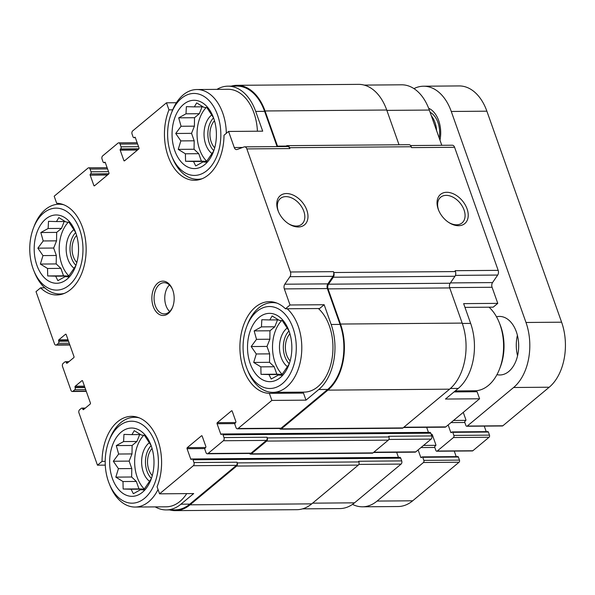 <?xml version="1.0" encoding="UTF-8"?>
<svg xmlns="http://www.w3.org/2000/svg" width="595" height="595" viewBox="0 0 595 595"><rect width="100%" height="100%" fill="white"/><g stroke="black" fill="none" stroke-linecap="round" stroke-linejoin="round"><path stroke-width="0.89" d="M289.163 364.073L281.495 375.267L278.49 374.999L271.194 379.022L268.977 374.56L282.171 374.456L276.839 374.203L274.198 366.758L269.513 362.318L269.639 353.869L266.999 346.424L269.855 339.232L269.981 330.783L274.793 326.781L277.53 319.887M259.033 317.433A34.153 22.179 -90.4 0 0 253.73 371.064A34.153 22.179 -90.4 0 0 288.761 365.122A34.153 22.179 -90.4 0 0 288.478 329.593A34.153 22.179 -90.4 0 0 259.033 317.433M268.977 374.56L261.012 374.329L260.855 366.862L253.686 362.444L256.289 353.973L251.172 346.55L256.505 339.336L254.154 330.909L261.45 326.886L261.822 319.716L269.788 319.946L272.123 315.96L279.3 320.385L282.305 320.653L288.917 330.723M213.709 151.004L206.041 162.197L203.036 161.929L195.74 165.953L193.531 161.49L206.718 161.386L201.385 161.133L198.752 153.689L194.059 149.248L194.186 140.799L191.545 133.354L194.401 126.162L194.528 117.713L199.34 113.712L202.077 106.817M183.58 104.363A34.153 22.179 -90.4 0 0 178.277 157.995A34.153 22.179 -90.4 0 0 213.308 152.052A34.153 22.179 -90.4 0 0 213.032 116.523A34.153 22.179 -90.4 0 0 183.58 104.363M193.531 161.49L185.558 161.26L185.402 153.793L178.232 149.375L180.835 140.903L175.726 133.481L181.059 126.266L178.701 117.84L185.997 113.816L186.369 106.646L194.342 106.877L196.677 102.89L203.847 107.316L206.852 107.583L213.464 117.654M75.848 265.69L68.18 276.883L65.175 276.615L57.879 280.639L55.67 276.177L68.856 276.073L63.524 275.82L60.891 268.375L56.198 263.935L56.324 255.486L53.684 248.041L56.54 240.849L56.666 232.4L61.478 228.398L64.215 221.504M45.718 219.049A34.153 22.179 -90.4 0 0 40.415 272.681A34.153 22.179 -90.4 0 0 75.446 266.738A34.153 22.179 -90.4 0 0 75.163 231.21A34.153 22.179 -90.4 0 0 45.718 219.049M55.67 276.177L47.697 275.946L47.541 268.479L40.371 264.061L42.974 255.59L37.857 248.167L43.197 240.96L40.839 232.526L48.136 228.502L48.507 221.333L56.473 221.563L58.808 217.577L65.986 222.002L68.99 222.27L75.602 232.34M144.31 489.135L138.977 488.889L136.337 481.444L131.651 477.004L131.778 468.555L129.137 461.11L131.993 453.918L132.12 445.469L136.932 441.468L139.669 434.573M121.164 432.119A34.153 22.179 -90.4 0 0 115.869 485.751A34.153 22.179 -90.4 0 0 150.899 479.808A34.153 22.179 -90.4 0 0 150.617 444.279A34.153 22.179 -90.4 0 0 121.164 432.119M151.301 478.759L143.633 489.953L140.621 489.685L133.325 493.709L131.116 489.246L123.15 489.016L122.994 481.548L115.824 477.13L118.427 468.659L113.31 461.237L118.643 454.03L116.293 445.596L123.589 441.572L123.961 434.402L131.926 434.633L134.262 430.646L141.431 435.071L144.444 435.339L151.056 445.41M319.597 308.522L285.466 308.79L290.033 304.99L324.156 304.722L319.597 308.522M298.05 392.164A45.86 29.78 -90.4 0 0 303.487 393.087L269.364 393.355L271.863 400.413L305.986 400.145L318.779 389.509L327.681 389.435L281.093 428.192A2.343 1.517 89.6 0 1 280.379 428.474L237.353 428.809A2.343 1.517 89.6 0 1 235.999 427.574L235.025 424.83A1.562 1.012 89.6 0 1 235.427 422.71L235.65 422.532A0.781 0.506 89.6 0 0 235.851 421.468L232.199 411.16A0.781 0.506 89.6 0 0 231.514 410.84L217.279 422.681L235.635 422.539M303.487 393.087L305.986 400.145M155.236 506.895A48.009 31.178 89.6 0 0 166.317 509.93A48.009 31.178 89.6 0 0 180.91 504.196L193.695 493.56L159.572 493.828L157.073 486.77A45.86 29.78 -90.4 0 0 157.779 440.003A45.86 29.78 -90.4 0 0 131.458 416.336A45.86 29.78 -90.4 0 0 102.035 461.385L97.468 465.186L105.285 465.126M105.203 461.363L102.035 461.385M462.308 323.457L470.638 323.39L463.639 303.629L497.77 303.361L493.203 307.161L464.97 307.384M471.656 390.803A45.86 29.78 -90.4 0 0 477.101 391.726L479.6 398.784L445.469 399.052L458.254 388.416A48.009 31.178 89.6 0 0 470.638 323.39M477.101 391.726L454.059 391.912M479.6 398.784L445.804 426.898A2.343 1.517 89.6 0 1 445.09 427.18L403.514 427.507M426.667 427.322L428.452 432.379M217.279 422.681A0.781 0.506 89.6 0 0 217.078 423.737L220.73 434.053A0.781 0.506 89.6 0 0 221.422 434.365L221.638 434.179A1.562 1.012 89.6 0 1 222.113 433.993L429.85 432.364A1.562 1.012 89.6 0 1 430.758 433.19L431.732 435.934A2.343 1.517 89.6 0 1 431.122 439.11L415.779 451.873A2.343 1.517 89.6 0 1 415.072 452.155L373.496 452.475M396.642 452.297L398.434 457.347M222.113 433.993A1.562 1.012 89.6 0 1 223.021 434.819L223.988 437.563A2.343 1.517 89.6 0 1 223.385 440.739L208.042 453.502A2.343 1.517 89.6 0 1 207.335 453.784A2.343 1.517 89.6 0 1 205.982 452.55L205.007 449.798A1.562 1.012 89.6 0 1 205.409 447.685L205.632 447.499A0.781 0.506 89.6 0 0 205.833 446.443L202.181 436.135A0.781 0.506 89.6 0 0 201.497 435.815L187.261 447.656A0.781 0.506 89.6 0 0 187.061 448.712L190.712 459.02A0.781 0.506 89.6 0 0 191.397 459.34L191.62 459.154A1.562 1.012 89.6 0 1 192.096 458.968L399.833 457.339A1.562 1.012 89.6 0 1 400.74 458.157L401.707 460.909A2.343 1.517 89.6 0 1 401.104 464.078L354.523 502.835A48.009 31.178 89.6 0 1 339.931 508.569L302.543 508.859M364.2 85.1L401.588 84.802A48.009 31.178 89.6 0 1 429.315 110.053L441.795 145.306M410.595 145.552L452.334 145.225A3.905 2.536 89.6 0 1 454.587 147.277L498.171 270.361A3.905 2.536 89.6 0 1 497.703 275.054L492.541 282.58A3.905 2.536 89.6 0 0 492.072 287.273L497.77 303.361M172.691 109.83L168.973 109.859L166.474 102.801L176.41 102.727M168.973 109.859A45.86 29.78 -90.4 0 0 168.266 156.626A45.86 29.78 -90.4 0 0 194.587 180.292A45.86 29.78 -90.4 0 0 224.01 135.244L228.577 131.443L262.7 131.175L255.701 111.414L264.611 111.347L277.091 146.601M44.751 287.809L40.579 287.839A45.86 29.78 -90.4 0 0 56.726 294.979A45.86 29.78 -90.4 0 0 86.149 249.409A45.86 29.78 -90.4 0 0 56.681 203.274L54.182 196.216L87.978 168.102A2.343 1.517 89.6 0 1 88.692 167.82A2.343 1.517 89.6 0 1 90.046 169.054L91.02 171.799A1.562 1.012 89.6 0 1 90.611 173.918L108.751 173.956M40.579 287.839L36.012 291.639L54.509 343.873A2.343 1.517 89.6 0 0 55.863 345.107L69.875 344.996M216.944 89.376A48.009 31.178 89.6 0 1 227.982 86.163L236.884 86.097A48.009 31.178 89.6 0 1 264.611 111.347M228.577 131.443L234.274 147.538A3.905 2.536 89.6 0 0 236.527 149.59A3.905 2.536 89.6 0 0 237.093 149.486L244.024 146.958A3.905 2.536 89.6 0 1 244.597 146.853L287.623 146.519A3.905 2.536 89.6 0 1 289.877 148.571L289.572 147.701L411.249 146.749L411.554 147.619L454.587 147.277M284.574 146.541L286.745 145.753A3.905 2.536 89.6 0 1 287.318 145.649A3.905 2.536 89.6 0 1 289.572 147.701M277.694 146.601A3.905 2.536 89.6 0 1 277.508 146.139L285.853 146.08M231.239 86.141A48.783 31.684 89.6 0 1 236.877 85.316A48.783 31.684 89.6 0 1 265.05 110.975L277.508 146.139M244.597 146.853A3.905 2.536 89.6 0 1 246.851 148.906L290.434 271.989L333.468 271.655L333.773 272.525A3.905 2.536 89.6 0 1 333.304 277.218L328.522 284.187L450.199 283.235L454.974 276.259A3.905 2.536 89.6 0 0 455.45 271.573L455.138 270.695L498.171 270.361M333.468 271.655A3.905 2.536 89.6 0 1 332.992 276.34L327.838 283.875A3.905 2.536 89.6 0 0 327.362 288.56L340.057 324.416A48.009 31.178 89.6 0 1 327.681 389.435M328.522 284.187A3.905 2.536 89.6 0 0 328.053 288.88L340.504 324.044A48.783 31.684 89.6 0 1 327.919 390.127L281.338 428.876A2.343 1.517 89.6 0 1 280.624 429.159A2.343 1.517 89.6 0 1 279.546 428.474M223.988 437.563L267.021 437.228L267.267 437.913A2.343 1.517 89.6 0 1 266.664 441.088L251.321 453.851A2.343 1.517 89.6 0 1 250.607 454.134A2.343 1.517 89.6 0 1 249.521 453.45M267.021 437.228A2.343 1.517 89.6 0 1 266.419 440.397L251.075 453.167A2.343 1.517 89.6 0 1 250.361 453.442L207.335 453.784M192.096 458.968A1.562 1.012 89.6 0 1 192.996 459.786L193.97 462.538L237.003 462.203L237.249 462.888A2.343 1.517 89.6 0 1 236.646 466.056L190.058 504.813A48.783 31.684 89.6 0 1 175.227 510.636A48.783 31.684 89.6 0 1 169.575 509.9M237.003 462.203A2.343 1.517 89.6 0 1 236.401 465.372L189.812 504.129A48.009 31.178 89.6 0 1 175.22 509.856L166.317 509.93M277.947 210.377A18.98 12.748 50.2 0 0 278.363 211.47A18.98 12.748 50.2 0 0 288.649 223.824A18.98 12.748 50.2 0 0 307.979 216.989A18.98 12.748 50.2 0 0 289.609 193.896A18.98 12.748 50.2 0 0 277.947 210.377M438.203 209.12A18.98 12.748 50.2 0 0 438.619 210.213A18.98 12.748 50.2 0 0 448.898 222.567A18.98 12.748 50.2 0 0 468.228 215.732A18.98 12.748 50.2 0 0 449.865 192.639A18.98 12.748 50.2 0 0 438.203 209.12M431.732 435.934L388.699 436.276L388.944 436.961A2.343 1.517 89.6 0 1 388.334 440.136L372.991 452.899A2.343 1.517 89.6 0 1 372.284 453.174L250.607 454.134M401.707 460.909L358.681 461.244L358.919 461.936A2.343 1.517 89.6 0 1 358.316 465.104L311.735 503.861A48.783 31.684 89.6 0 1 296.905 509.684L175.227 510.636M97.468 465.186L78.971 412.945A2.343 1.517 89.6 0 1 79.574 409.777L81.351 408.296A1.562 1.012 89.6 0 1 81.827 408.111A1.562 1.012 89.6 0 1 82.727 408.929L83.932 409.263M55.863 345.107A2.343 1.517 89.6 0 0 56.577 344.825L58.355 343.345A1.562 1.012 89.6 0 0 58.756 341.233L58.63 340.883A0.781 0.506 89.6 0 1 58.838 339.827L65.502 334.278A0.781 0.506 89.6 0 1 66.194 334.598L73.981 356.591A0.781 0.506 89.6 0 1 73.78 357.647L67.109 363.195A0.781 0.506 89.6 0 1 66.424 362.883L66.298 362.534A1.562 1.012 89.6 0 0 65.398 361.715A1.562 1.012 89.6 0 0 64.922 361.901L63.144 363.381A2.343 1.517 89.6 0 0 62.542 366.557L70.939 390.268A2.343 1.517 89.6 0 0 72.293 391.495A2.343 1.517 89.6 0 0 72.999 391.22L74.784 389.74A1.562 1.012 89.6 0 0 75.186 387.628L75.059 387.278A0.781 0.506 89.6 0 1 75.26 386.222L81.931 380.674A0.781 0.506 89.6 0 1 82.623 380.993L90.41 402.986A0.781 0.506 89.6 0 1 90.209 404.042L83.538 409.591A0.781 0.506 89.6 0 1 82.854 409.278M166.474 102.801L132.67 130.922A2.343 1.517 89.6 0 0 132.068 134.091L133.042 136.843A1.562 1.012 89.6 0 0 133.942 137.661A1.562 1.012 89.6 0 0 134.418 137.475L134.641 137.289A0.781 0.506 89.6 0 1 135.333 137.609L138.977 147.917A0.781 0.506 89.6 0 1 138.776 148.973L124.548 160.814A0.781 0.506 89.6 0 1 123.857 160.494L120.212 150.185A0.781 0.506 89.6 0 1 120.413 149.129L120.636 148.943A1.562 1.012 89.6 0 0 121.038 146.831L120.064 144.079A2.343 1.517 89.6 0 0 118.71 142.845A2.343 1.517 89.6 0 0 117.996 143.127L102.652 155.89A2.343 1.517 89.6 0 0 102.05 159.066L103.024 161.81A1.562 1.012 89.6 0 0 103.924 162.636A1.562 1.012 89.6 0 0 104.4 162.45L104.623 162.264A0.781 0.506 89.6 0 1 105.308 162.576L108.959 172.892A0.781 0.506 89.6 0 1 108.759 173.948L94.531 185.789A0.781 0.506 89.6 0 1 93.839 185.469L90.187 175.161A0.781 0.506 89.6 0 1 90.395 174.104M236.877 85.316L358.547 84.364A48.783 31.684 89.6 0 1 386.728 110.023L399.029 144.771M287.318 145.649L408.996 144.697A3.905 2.536 89.6 0 1 411.249 146.749M328.053 288.88L449.723 287.928A3.905 2.536 89.6 0 1 450.199 283.235M449.723 287.928L462.181 323.092A48.783 31.684 89.6 0 1 449.597 389.175L403.016 427.924A2.343 1.517 89.6 0 1 402.302 428.207L280.624 429.159M227.982 86.163A48.009 31.178 89.6 0 1 255.701 111.414M290.434 271.989A3.905 2.536 89.6 0 1 289.958 276.682L284.804 284.209L327.838 283.875M290.033 304.99L284.328 288.902A3.905 2.536 89.6 0 1 284.804 284.209M318.779 389.509A48.009 31.178 89.6 0 0 331.155 324.483L324.156 304.722M271.863 400.413L238.059 428.526A2.343 1.517 89.6 0 1 237.353 428.809M193.97 462.538A2.343 1.517 89.6 0 1 193.368 465.707L159.572 493.828M157.668 283.19A17.173 11.156 -90.4 0 0 154.998 310.159A17.173 11.156 -90.4 0 0 172.617 307.169A17.173 11.156 -90.4 0 0 172.476 289.311A17.173 11.156 -90.4 0 0 157.668 283.19M285.466 308.79A45.86 29.78 -90.4 0 0 269.319 301.65A45.86 29.78 -90.4 0 0 239.897 347.22A45.86 29.78 -90.4 0 0 269.364 393.355M448.466 222.285A16.72 11.223 50.2 0 0 462.04 222.932A16.72 11.223 50.2 0 0 459.972 202.902A16.72 11.223 50.2 0 0 440.657 197.228A16.72 11.223 50.2 0 0 438.634 210.184A16.72 11.223 50.2 0 0 438.827 210.689M288.211 223.542A16.72 11.223 50.2 0 0 301.784 224.189A16.72 11.223 50.2 0 0 299.716 204.159A16.72 11.223 50.2 0 0 280.401 198.485A16.72 11.223 50.2 0 0 278.378 211.441A16.72 11.223 50.2 0 0 278.572 211.946M257.427 131.22A44.885 29.148 -90.4 0 0 228.004 89.287L196.841 89.533A44.885 29.148 -90.4 0 0 183.201 94.895A44.885 29.148 -90.4 0 0 172.119 111.265L171.33 113.303A40.981 26.611 -90.4 0 0 171.665 155.927A40.981 26.611 -90.4 0 0 207.9 169.739A40.981 26.611 -90.4 0 0 217.324 114.314A40.981 26.611 -90.4 0 0 181.445 98.354A40.981 26.611 -90.4 0 0 171.33 113.303M247.118 368.997A40.981 26.611 -90.4 0 0 283.354 382.808A40.981 26.611 -90.4 0 0 292.77 327.384A40.981 26.611 -90.4 0 0 256.899 311.423A40.981 26.611 -90.4 0 0 246.784 326.372A40.981 26.611 -90.4 0 0 247.118 368.997L247.937 371.02A44.885 29.148 -90.4 0 0 273.001 392.365L304.157 392.12A44.885 29.148 -90.4 0 0 332.01 358.904A44.885 29.148 -90.4 0 0 318.385 308.53M186.733 493.612A44.885 29.148 89.6 0 1 179.935 501.444A44.885 29.148 89.6 0 1 166.295 506.806L135.132 507.052A44.885 29.148 -90.4 0 0 158.032 489.492M63.791 204.792A44.885 29.148 -90.4 0 0 58.979 204.219A44.885 29.148 -90.4 0 0 45.339 209.581A44.885 29.148 -90.4 0 0 34.25 225.951L33.469 227.989A40.981 26.611 -90.4 0 0 33.803 270.613A40.981 26.611 -90.4 0 0 70.039 284.425A40.981 26.611 -90.4 0 0 79.462 229.001A40.981 26.611 -90.4 0 0 43.584 213.04A40.981 26.611 -90.4 0 0 33.469 227.989M33.803 270.613L34.622 272.636A44.885 29.148 -90.4 0 0 59.686 293.982A44.885 29.148 -90.4 0 0 64.483 293.328M171.665 155.927L172.483 157.95A44.885 29.148 -90.4 0 0 197.547 179.296A44.885 29.148 -90.4 0 0 202.352 178.641M226.331 133.31A44.885 29.148 -90.4 0 0 196.841 89.533M76.621 235.427A16.348 10.613 -90.4 0 0 76.829 262.499M75.684 232.563A19.516 12.673 -90.4 0 0 75.944 265.377M74.025 229.558A21.465 13.938 -90.4 0 0 73.416 230.034A21.465 13.938 -90.4 0 0 66.171 249.632A21.465 13.938 -90.4 0 0 74.397 268.457M68.336 222.195A32.197 20.914 -90.4 0 0 68.908 276.006M214.483 120.74A16.348 10.613 -90.4 0 0 214.691 147.813M213.546 117.877A19.516 12.673 -90.4 0 0 213.806 150.691M211.887 114.865A21.465 13.938 -90.4 0 0 211.277 115.348A21.465 13.938 -90.4 0 0 204.04 134.946A21.465 13.938 -90.4 0 0 212.259 153.77M206.197 107.509A32.197 20.914 -90.4 0 0 206.77 161.319M455.227 390.937L474.803 390.781A44.885 29.148 -90.4 0 0 499.525 369.049L500.313 367.011A40.981 26.611 -90.4 0 0 499.978 324.387L499.16 322.364A44.885 29.148 -90.4 0 0 489.031 307.191M499.525 369.049A44.885 29.148 -90.4 0 0 499.16 322.364M139.245 417.861A44.885 29.148 -90.4 0 0 134.433 417.288A44.885 29.148 -90.4 0 0 120.785 422.651A44.885 29.148 -90.4 0 0 109.703 439.021L108.915 441.059A40.981 26.611 -90.4 0 0 109.249 483.683A40.981 26.611 -90.4 0 0 145.492 497.494A40.981 26.611 -90.4 0 0 154.908 442.07A40.981 26.611 -90.4 0 0 119.037 426.109A40.981 26.611 -90.4 0 0 108.915 441.059M109.249 483.683L110.068 485.706A44.885 29.148 -90.4 0 0 135.132 507.052M277.106 303.175A44.885 29.148 -90.4 0 0 272.294 302.602A44.885 29.148 -90.4 0 0 258.654 307.965A44.885 29.148 -90.4 0 0 247.565 324.334L246.784 326.372M273.001 392.365A44.885 29.148 -90.4 0 0 300.847 359.142A44.885 29.148 -90.4 0 0 287.229 308.775M152.075 448.496A16.348 10.613 -90.4 0 0 152.283 475.569M151.137 445.633A19.516 12.673 -90.4 0 0 151.398 478.447M149.479 442.62A21.465 13.938 -90.4 0 0 148.862 443.104A21.465 13.938 -90.4 0 0 141.625 462.702A21.465 13.938 -90.4 0 0 149.843 481.526M143.789 435.265A32.197 20.914 -90.4 0 0 144.362 489.075M289.936 333.81A16.348 10.613 -90.4 0 0 290.144 360.882M288.999 330.946A19.516 12.673 -90.4 0 0 289.259 363.761M287.34 327.934A21.465 13.938 -90.4 0 0 286.723 328.418A21.465 13.938 -90.4 0 0 279.486 348.016A21.465 13.938 -90.4 0 0 287.712 366.84M281.651 320.579A32.197 20.914 -90.4 0 0 282.223 374.389M169.449 284.998A15.611 10.137 -90.4 0 0 169.657 311.535M172.639 289.728A15.611 10.137 -90.4 0 0 164.086 282.692A15.611 10.137 -90.4 0 0 159.341 284.559A15.611 10.137 -90.4 0 0 154.403 302.156A15.611 10.137 -90.4 0 0 164.332 313.915A15.611 10.137 -90.4 0 0 172.773 306.752M136.932 441.468L123.589 441.572M140.695 434.566L131.926 434.633M143.878 489.655L140.621 489.685M144.302 489.142L131.116 489.246M138.977 488.889L123.15 489.016M136.337 481.444L122.994 481.548M131.651 477.004L115.824 477.13M131.778 468.555L118.427 468.659M129.137 461.11L113.31 461.237M131.993 453.918L118.643 454.03M132.12 445.469L116.293 445.596M61.478 228.398L48.136 228.502M65.249 221.496L56.473 221.563M68.425 276.586L65.175 276.615M63.524 275.82L47.697 275.946M60.891 268.375L47.541 268.479M56.198 263.935L40.371 264.061M56.324 255.486L42.974 255.59M53.684 248.041L37.857 248.167M56.54 240.849L43.197 240.96M56.666 232.4L40.839 232.526M199.34 113.712L185.997 113.816M203.111 106.81L194.342 106.877M206.294 161.9L203.036 161.929M201.385 161.133L185.558 161.26M198.752 153.689L185.402 153.793M194.059 149.248L178.232 149.375M194.186 140.799L180.835 140.903M191.545 133.354L175.726 133.481M194.401 126.162L181.059 126.266M194.528 117.713L178.701 117.84M274.793 326.781L261.45 326.886M278.564 319.879L269.788 319.946M281.74 374.969L278.49 374.999M276.839 374.203L261.012 374.329M274.198 366.758L260.855 366.862M269.513 362.318L253.686 362.444M269.639 353.869L256.289 353.973M266.999 346.424L251.172 346.55M269.855 339.232L256.505 339.336M269.981 330.783L254.154 330.909M413.956 88.625A48.009 31.178 89.6 0 1 423.543 86.216A48.009 31.178 89.6 0 1 451.27 111.466L525.995 322.475A48.009 31.178 89.6 0 1 513.611 387.494L467.246 426.065A1.562 1.012 89.6 0 1 466.77 426.251A1.562 1.012 89.6 0 1 465.87 425.432L464.777 422.338A0.781 0.506 89.6 0 1 464.978 421.282L465.647 420.724A0.781 0.506 89.6 0 0 465.848 419.668L463.267 412.372M423.543 86.216L459.154 85.933A48.009 31.178 89.6 0 1 486.881 111.191L561.606 322.192A48.009 31.178 89.6 0 1 549.222 387.219L502.857 425.782A1.562 1.012 89.6 0 1 502.388 425.975L466.77 426.251M448.147 424.949L450.727 432.245A0.781 0.506 89.6 0 0 451.412 432.565L452.081 432.007A0.781 0.506 89.6 0 1 452.773 432.327L453.866 435.421A1.562 1.012 89.6 0 1 453.464 437.533L437.228 451.04A1.562 1.012 89.6 0 1 436.752 451.226A1.562 1.012 89.6 0 1 435.852 450.4L434.759 447.306A0.781 0.506 89.6 0 1 434.96 446.25L435.629 445.7A0.781 0.506 89.6 0 0 435.83 444.636L432.424 435.019A1.562 1.012 89.6 0 0 431.516 434.194A1.562 1.012 89.6 0 0 431.152 434.305M484.263 426.117L486.227 431.65M487.692 431.732A0.781 0.506 89.6 0 1 488.383 432.044L489.477 435.138A1.562 1.012 89.6 0 1 489.075 437.251L472.839 450.757A1.562 1.012 89.6 0 1 472.37 450.943L436.752 451.226M418.121 449.924L420.71 457.22A0.781 0.506 89.6 0 0 421.394 457.533L422.063 456.982A0.781 0.506 89.6 0 1 422.748 457.295L423.848 460.389A1.562 1.012 89.6 0 1 423.447 462.508L377.081 501.072A48.009 31.178 89.6 0 1 362.489 506.806A48.009 31.178 89.6 0 1 352.508 504.367M454.245 451.084L456.209 456.618M457.674 456.7A0.781 0.506 89.6 0 1 458.366 457.02L459.459 460.113A1.562 1.012 89.6 0 1 459.057 462.226L412.692 500.797A48.009 31.178 89.6 0 1 398.1 506.531L362.489 506.806M517.561 355.81A29.274 19.01 89.6 0 1 517.397 335.312M496.513 316.808A29.274 19.01 89.6 0 1 499.443 316.428A29.274 19.01 89.6 0 1 518.684 345.554A29.274 19.01 89.6 0 1 499.904 374.976A29.274 19.01 89.6 0 1 496.966 374.642M439.988 140.189A25.369 16.474 -90.4 0 0 428.638 108.238M439.222 138.033A21.465 13.938 -90.4 0 0 430.111 112.306M436.611 130.662A21.465 13.938 -90.4 0 0 431.382 115.899M449.627 287.601L492.072 287.273M450.408 388.476L458.254 388.416M403.849 427.232L445.804 426.898M386.854 110.387L429.315 110.053M246.851 148.906L289.877 148.571M333.773 272.525L455.45 271.573M455.428 275.381L497.703 275.054M450.422 282.908L492.541 282.58M231.514 410.84L231.991 410.84M217.078 423.737L234.951 423.603M220.73 434.053L221.875 434.038M223.021 434.819L430.758 433.19M267.267 437.913L388.944 436.961M388.847 439.437L431.122 439.11M373.831 452.2L415.779 451.873M201.497 435.815L201.973 435.815M187.261 447.656L205.617 447.507M187.061 448.712L204.933 448.571M190.712 459.02L191.858 459.013M192.996 459.786L400.74 458.157M237.249 462.888L358.919 461.936M358.83 464.412L401.104 464.078M312.568 503.162L354.523 502.835M82.727 408.929L84.349 408.921M81.931 380.674L82.407 380.674M75.26 386.222L84.453 386.155M75.059 387.278L84.825 387.204M75.186 387.628L84.944 387.546M74.784 389.74L85.687 389.651M72.999 391.22L86.208 391.116M66.298 362.534L67.919 362.526M66.424 362.883L67.503 362.876M65.502 334.278L65.978 334.278M58.838 339.827L68.023 339.76M58.63 340.883L68.395 340.809M58.756 341.233L68.514 341.151M58.355 343.345L69.258 343.255M56.577 344.825L69.779 344.721M90.046 169.054L107.554 168.913M91.02 171.799L108.528 171.665M90.611 173.918L108.9 173.77M90.187 175.161L107.464 175.019M93.839 185.469L94.925 185.462M104.623 162.264L105.099 162.256M104.4 162.45L105.248 162.442M120.064 144.079L137.571 143.945M121.038 146.831L138.546 146.69M120.636 148.943L138.918 148.802M120.413 149.129L138.769 148.988M120.212 150.185L137.482 150.052M123.857 160.494L124.943 160.486M134.641 137.289L135.117 137.289M134.418 137.475L135.266 137.467M265.05 110.975L386.728 110.023M333.304 277.218L454.974 276.259M340.504 324.044L462.181 323.092M327.919 390.127L449.597 389.175M281.338 428.876L403.016 427.924M266.664 441.088L388.334 440.136M251.321 453.851L372.991 452.899M236.646 466.056L358.316 465.104M190.058 504.813L311.735 503.861M234.274 147.538L242.626 147.471M289.958 276.682L332.992 276.34M284.328 288.902L327.362 288.56M331.155 324.483L340.057 324.416M238.059 428.526L281.093 428.192M223.385 440.739L266.419 440.397M208.042 453.502L251.075 453.167M193.368 465.707L236.401 465.372M180.91 504.196L189.812 504.129M549.222 387.219L513.611 387.494M561.606 322.192L525.995 322.475M502.857 425.782L467.246 426.065M465.863 420.368L453.539 420.464M464.829 422.487L450.973 422.591M451.806 432.238L450.727 432.245M488.383 432.044L452.773 432.327M489.477 435.138L453.866 435.421M489.075 437.251L453.464 437.533M472.839 450.757L437.228 451.04M432 434.372L431.174 434.38M435.845 445.335L423.521 445.432M434.811 447.455L420.955 447.566M421.788 457.213L420.71 457.22M458.366 457.02L422.748 457.295M459.459 460.113L423.848 460.389M459.057 462.226L423.447 462.508M412.692 500.797L377.081 501.072M486.881 111.191L451.27 111.466M81.827 408.111L85.353 408.081M65.398 361.715L68.923 361.686M103.924 162.636L105.33 162.621M133.942 137.661L135.348 137.653M72.293 391.495L86.305 391.391M88.692 167.82L107.115 167.678M118.71 142.845L137.133 142.703M62.125 204.197L58.979 204.219M62.825 293.96L59.686 293.982M200.686 179.274L197.547 179.296M137.571 417.266L134.433 417.288M275.44 302.58L272.294 302.602M487.93 431.635L452.319 431.918M457.912 456.61L422.301 456.886"/></g></svg>
